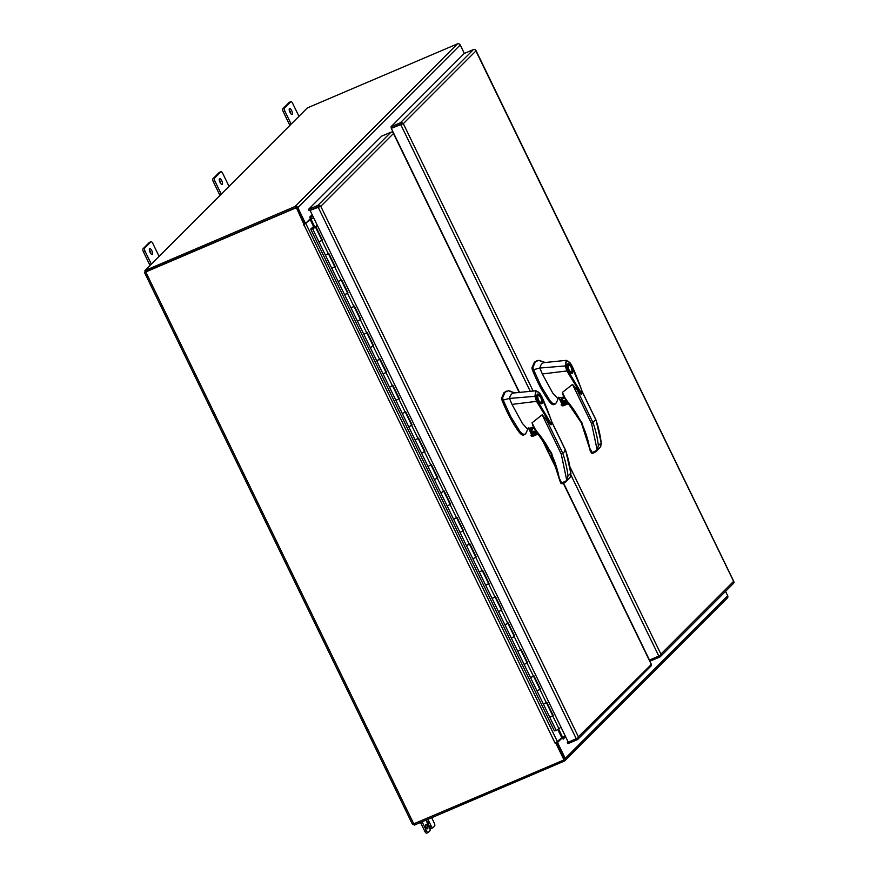 <?xml version="1.0" encoding="UTF-8"?>
<svg xmlns="http://www.w3.org/2000/svg" width="877" height="877" viewBox="0 0 877 877"><rect width="100%" height="100%" fill="white"/><g stroke="black" fill="none" stroke-linecap="round" stroke-linejoin="round"><path stroke-width="1.32" d="M400.997 123.986L391.657 127.976L401.798 123.646L400.997 123.986L402.104 124.172M563.593 483.194L649.495 660.096L660.502 655.272L660.907 654.143A2.116 1.962 45 0 1 660.918 654.143L660.907 655.634A2.116 1.962 45 0 1 660.403 656.599L733.468 583.424A2.116 1.962 -135 0 0 733.972 582.46L733.611 581.341A2.116 1.962 -135 0 0 733.611 581.33L733.073 582.218M569.962 466.838L660.907 654.143L733.611 581.33L475.268 49.671A2.116 1.962 -135 0 0 473.459 49.55L464.119 53.541L391.054 126.716L400.394 122.736A2.116 1.962 45 0 1 402.203 122.857L403.321 123.657L391.285 128.349L519.612 392.622M402.203 122.857L401.809 123.646M660.403 656.599A2.116 1.962 45 0 1 659.822 656.994L650.471 660.984L649.945 659.91M476.014 50.844L403.321 123.657L533.183 391.087M660.195 655.448L660.907 655.634M541.23 437.13L557.465 470.565M391.054 126.716L391.285 128.349M725.542 591.361L727.68 595.757A2.116 1.962 -135 0 1 727.351 598.026L564.941 760.688A2.116 1.962 -135 0 1 564.36 761.083L414.207 825.158L413.681 824.084M564.941 760.688A2.116 1.962 -135 0 0 565.259 758.419L557.553 742.545L556.347 743.06L564.054 758.934A0.713 0.658 45 0 1 563.944 759.701M565.851 737.184L563.56 738.16A0.713 0.658 45 0 0 563.253 739.059L562.409 737.678L557.553 742.545M555.623 743.093L556.347 743.06L563.988 759.931L555.974 743.433L557.114 742.293M561.39 738.116L562.409 737.678M564.58 737.721L563.111 739.114M295.067 206.512L457.476 43.85L307.334 107.926L144.924 270.587L295.067 206.512A2.116 1.962 45 0 1 297.807 207.619L460.228 44.957L464.339 53.442M295.681 207.772L145.527 271.848L144.924 270.587M457.476 43.85A2.116 1.962 45 0 1 460.228 44.957M296.601 208.134L304.308 224.008L305.514 223.492L297.807 207.619M312.552 215.523L310.688 217.397A0.713 0.658 45 0 1 309.767 217.025L310.37 218.625L305.514 223.492M309.351 219.656L311.291 218.647A2.116 1.962 45 0 1 310.228 218.779M310.688 217.397L312.979 216.411M318.461 206.665L309.11 210.644L308.507 209.395L317.847 205.404A2.116 1.962 45 0 1 319.656 205.525L320.774 206.325L310.085 210.447L319.261 206.314L318.461 206.665L319.557 206.84M310.085 210.447L568.285 742.205L577.954 737.952L578.371 736.812A2.116 1.962 45 0 1 578.371 736.823L578.36 738.313A2.116 1.962 45 0 1 577.274 739.673L567.923 743.652L567.32 742.402L568.033 741.679M393.477 133.523L392.721 132.35A2.116 1.962 -135 0 0 390.912 132.23L381.572 136.209L308.507 209.395M319.656 205.525L319.754 206.194M577.855 739.278L650.92 666.092A2.116 1.962 -135 0 0 651.425 665.128L651.063 664.01L650.526 664.887M568.208 742.03L567.32 742.402M393.071 132.712L393.466 133.523L320.774 206.325L578.371 736.812L651.326 664.459L563.319 483.304M393.082 132.734L519.294 392.644M577.647 738.127L578.36 738.313M312.946 227.954L314.744 227.406M314.679 227.56L313.845 227.329L313.056 228.294M314.514 227.22L313.845 228.031M328.371 253.617L325.4 255.152L318.987 241.953L321.958 240.419L315.545 227.22L314.788 227.373M321.892 240.276L318.987 241.953L312.585 228.744L315.545 227.22M341.197 280.026L338.226 281.561L331.813 268.362L334.784 266.827L328.393 253.661M331.813 268.362L325.4 255.152L328.754 253.289L335.167 266.487L331.813 268.362M366.838 332.843L363.867 334.378L357.465 321.179L360.425 319.645L354.034 306.479L351.052 307.97L344.639 294.771L347.61 293.236L341.208 280.07M344.639 294.771L338.226 281.561L341.581 279.697L347.994 292.896L344.639 294.771M357.465 321.179L351.052 307.97L354.407 306.106L360.82 319.305L357.465 321.179M379.664 359.252L376.693 360.787L370.28 347.588L373.251 346.053L366.86 332.887M370.28 347.588L363.867 334.378L367.233 332.515L373.635 345.713L370.28 347.588M392.49 385.661L389.52 387.195L383.106 373.997L386.077 372.462L379.675 359.296M383.106 373.997L376.693 360.787L380.048 358.923L386.461 372.122L383.106 373.997M405.306 412.069L402.346 413.604L395.933 400.405L398.892 398.871L392.501 385.705M395.933 400.405L389.52 387.195L392.874 385.332L399.287 398.531L395.933 400.405M418.132 438.478L415.161 440.013L408.748 426.814L411.719 425.279L405.327 412.113M408.748 426.814L402.346 413.604L405.7 411.741L412.113 424.939L408.748 426.814M430.958 464.887L427.987 466.421L421.574 453.223L424.545 451.688L418.154 438.511M421.574 453.223L415.161 440.013L418.515 438.149L424.928 451.348L421.574 453.223M443.773 491.295L440.813 492.83L434.4 479.62L437.371 478.097L430.969 464.92M434.4 479.62L427.987 466.421L431.341 464.558L437.755 477.757L434.4 479.62M456.599 517.704L453.628 519.239L447.226 506.029L450.186 504.494L443.795 491.328M447.226 506.029L440.813 492.83L444.168 490.967L450.581 504.165L447.226 506.029M469.425 544.113L466.454 545.647L460.041 532.438L463.012 530.903L456.621 517.737M460.041 532.438L453.628 519.239L456.994 517.364L463.396 530.574L460.041 532.438M495.067 596.93L492.107 598.465L485.694 585.255L488.664 583.72L482.262 570.554L479.28 572.056L472.867 558.846L475.838 557.312L469.447 544.146M472.867 558.846L466.454 545.647L469.809 543.773L476.222 556.983L472.867 558.846M485.694 585.255L479.28 572.056L482.635 570.182L489.048 583.391L485.694 585.255M507.893 623.339L504.922 624.873L498.52 611.664L501.48 610.129L495.088 596.963M498.52 611.664L492.107 598.465L495.461 596.59L501.874 609.8L498.52 611.664M520.719 649.747L517.748 651.282L511.335 638.072L514.306 636.538L507.915 623.372M511.335 638.072L504.922 624.873L508.276 622.999L514.689 636.209L511.335 638.072M312.585 228.744L310.699 229.083L554.341 730.837L556.215 730.508L549.802 717.298L552.773 715.764L546.382 702.598L543.4 704.099L536.987 690.89L539.947 689.355L533.556 676.189L530.574 677.691L524.161 664.481L527.132 662.946L520.73 649.78M524.161 664.481L517.748 651.282L521.102 649.408L527.515 662.617L524.161 664.481M536.987 690.89L530.574 677.691L533.929 675.816L540.342 689.026L536.987 690.89M549.802 717.298L543.4 704.099L546.755 702.225L553.168 715.435L549.802 717.298M314.679 227.691L311.587 228.645L314.284 225.937L314.953 227.318L310.929 219.02L303.519 225.038L303.935 224.38L296.294 207.509L145.692 271.706M310.699 229.083L314.284 225.937M556.215 730.508L561.006 727.197M315.161 227.253L317.233 225.17M315.139 227.22L317.364 225.444M322.352 240.09L315.939 226.88M532.471 424.906L534.225 428.524L532.032 422.824L534.762 428.436L551.523 453.003L560.94 483.391L562.102 483.819L565.895 481.835L568.022 476.003A109.548 101.71 -135 0 0 562.793 453.354L565.621 450.515L564.788 450.581M551.019 453.168A95.001 88.204 45 0 1 559.438 479.412L550.953 453.157L534.378 428.754A95.001 88.204 45 0 1 550.986 453.102L551.523 453.003M535.847 431.922A2.774 2.576 45 0 1 532.01 428.086M510.447 391.646L508.507 390.725L505.064 392.172L502.598 397.796L503.179 400.076L510.809 416.728L519.743 431.199L522.473 434.049L525.159 434.258L526.211 432.668M506.61 391.109L504.034 392.611L501.578 398.235L501.83 399.682C506.522 411.806 512.157 422.462 518.724 431.637C521.048 434.707 522.845 435.726 524.128 434.696M533.709 427.592L530.903 431.55L536.351 431.056M533.786 427.746A2.774 2.576 -135 0 0 531.144 431.407A2.774 2.576 -135 0 0 536.198 430.881M541.942 403.53C540.309 405.547 535.573 395.79 537.448 394.288C539.081 392.282 543.817 402.028 541.942 403.53L541.723 403.672M537.765 394.946C540.561 396.086 541.843 398.728 541.613 402.872C538.829 401.732 537.546 399.09 537.765 394.946L537.097 395.187M537.448 400.789L535.836 396.261C535.134 390.791 536.505 389.903 539.958 393.609L550.032 417.134C551.808 421.135 552.082 423.152 550.844 423.218L537.448 400.789L536.549 401.348L534.904 396.218L535.869 390.747L539.903 393.4L541.701 396.437C546.535 406.72 552.959 425.049 551.644 421.552C551.819 424.106 551.523 425.126 550.745 424.621L536.527 401.348L511.993 404.396L522.352 423.405L527.121 428.612M532.032 422.824L542.161 414.799L550.701 424.632M537.239 432.098L531.835 434.4L528.864 428.294L533.633 427.428M511.993 404.396L509.482 398.432L503.179 400.076M523.679 435.003L525.159 434.258M508.507 390.725L514.931 392.907M535.836 396.261L509.482 398.432L509.767 397.369C510.743 394.277 512.475 392.786 514.985 392.929M559.778 480.98L559.405 479.489L560.052 479.566L561.609 482.788L561.006 483.326L566.816 480.563L561.258 454.122L562.793 453.354L545.658 418.077M561.609 482.788L562.157 483.786M528.612 428.349L531.835 434.4L530.969 435.661L537.787 432.756M559.438 479.412L559.778 480.706M538.423 433.523L531.9 436.297L538.675 433.83M531.9 436.297L530.969 435.661M551.732 421.903L565.621 450.515A109.548 101.71 45 0 1 570.85 473.163L570.379 477.044L565.895 481.835M568.022 476.003L570.85 473.163L571.004 473.986L565.676 450.416L551.611 421.453M541.613 402.872L540.583 403.354M562.826 394.507L564.58 398.125L562.387 392.414L565.117 398.037L581.879 422.604L591.295 452.992L592.457 453.42L594.814 452.422L597.193 450.186L591.613 423.723L595.143 420.182M581.374 422.769A95.001 88.204 45 0 1 589.793 449.013L581.308 422.758L564.733 398.355A95.001 88.204 45 0 1 581.341 422.703L581.879 422.604M566.202 401.513A2.774 2.576 45 0 1 562.365 397.687M540.791 361.247L538.862 360.315L535.409 361.773L532.953 367.397L533.205 368.844L541.153 386.318L550.098 400.8L552.828 403.65L555.503 403.858L556.566 402.269M536.965 360.71L534.389 362.201L531.933 367.836L532.186 369.283C536.877 381.407 542.512 392.063 549.079 401.238C551.403 404.308 553.201 405.327 554.483 404.297M564.064 397.193L561.247 401.151L566.706 400.646M564.141 397.347A2.774 2.576 -135 0 0 561.499 401.008A2.774 2.576 -135 0 0 566.553 400.482M572.286 373.131C570.664 375.137 565.928 365.391 567.803 363.889C569.436 361.872 574.172 371.629 572.286 373.131L572.078 373.273M568.121 364.547C570.905 365.687 572.188 368.329 571.968 372.473C569.184 371.333 567.901 368.691 568.121 364.547L567.452 364.788M567.803 370.39L566.191 365.862C565.49 360.392 566.86 359.504 570.302 363.21L580.388 386.735C582.164 390.725 582.438 392.753 581.199 392.819L567.803 370.39L566.904 370.949L565.248 365.819L566.224 360.348L570.258 363.001L572.056 366.038C576.891 376.321 583.304 394.65 581.988 391.142C582.175 393.707 581.879 394.727 581.1 394.222L566.882 370.949L542.337 373.986L552.707 393.006L557.476 398.213M562.387 392.414L572.517 384.4L581.056 394.233M567.594 401.699L562.19 404.001L559.219 397.884L563.988 397.029M542.337 373.986L539.837 368.033L533.534 369.677M554.034 404.604L555.503 403.858M538.862 360.315L545.286 362.508M566.191 365.862L539.837 368.033L540.122 366.97C541.098 363.867 542.83 362.387 545.341 362.53M590.133 450.581L589.761 449.079L590.407 449.167L591.964 452.389L591.361 452.927L597.193 450.186L598.377 445.604A109.548 101.71 -135 0 0 593.148 422.955L576.014 387.678M591.964 452.389L592.512 453.387M561.927 404.045L558.967 397.95M563.604 405.733L569.02 403.42L562.256 405.898L561.324 405.262L561.905 404.067L558.934 397.961M589.793 449.013L590.133 450.307M582.087 391.504L595.976 420.116A109.548 101.71 45 0 1 601.205 442.764L600.734 446.645L596.25 451.436M598.377 445.604L601.205 442.764L601.359 443.587L596.031 420.017L581.966 391.054M571.968 372.473L570.938 372.955M151.831 250.701A3.234 1.129 -113.1 0 1 152.258 254.527A3.234 1.129 -113.1 0 1 150.131 252.401A3.234 1.129 -113.1 0 1 149.715 248.575A3.234 1.129 -113.1 0 1 151.831 250.701M149.375 249.989A3.234 1.129 -113.1 0 1 150.241 251.381A3.234 1.129 -113.1 0 1 150.997 253.793M291.679 110.645A3.234 1.129 -113.1 0 1 292.096 114.47A3.234 1.129 -113.1 0 1 289.98 112.344A3.234 1.129 -113.1 0 1 289.553 108.518A3.234 1.129 -113.1 0 1 291.679 110.645M289.213 109.932A3.234 1.129 -113.1 0 1 290.079 111.324A3.234 1.129 -113.1 0 1 290.835 113.736M221.749 180.673A3.234 1.129 -113.1 0 1 222.177 184.499A3.234 1.129 -113.1 0 1 220.05 182.372A3.234 1.129 -113.1 0 1 219.634 178.546A3.234 1.129 -113.1 0 1 221.749 180.673M219.294 179.96A3.234 1.129 -113.1 0 1 220.16 181.353A3.234 1.129 -113.1 0 1 220.916 183.764M426.112 827.263A2.313 0.8 66.9 0 0 427.625 828.776A2.313 0.8 66.9 0 0 427.329 826.046A2.313 0.8 66.9 0 0 425.805 824.523A2.313 0.8 66.9 0 0 426.112 827.263M145.297 271.377L144.42 272.319L145.768 271.958L295.922 207.871M563.988 759.931L412.486 824.38L144.42 272.319M555.974 743.433L555.174 743.301L561.784 737.721L565.325 736.099M303.782 224.446L305.328 223.569M303.935 224.38L296.294 207.509M313.67 217.847L310.929 219.02M555.174 743.301L303.88 224.665M431.473 828.337A2.774 0.965 -113.1 0 1 431.352 828.414A2.774 0.965 -113.1 0 1 429.533 826.583L427.537 822.462A3.223 1.118 66.9 0 0 426.682 821.08M427.165 819.633A3.223 1.118 -113.1 0 1 429.127 821.782L431.133 825.904A2.774 0.965 66.9 0 0 432.953 827.735A2.774 0.965 66.9 0 0 433.063 827.658L434.641 826.068A2.774 0.965 66.9 0 0 434.17 822.867L431.67 817.704M426.737 833.073A2.774 0.965 -113.1 0 1 426.628 833.15A2.774 0.965 -113.1 0 1 424.808 831.33L420.511 822.473M422.1 821.793L426.397 830.651A2.774 0.965 66.9 0 0 428.217 832.47A2.774 0.965 66.9 0 0 428.338 832.394L429.916 830.815A2.774 0.965 66.9 0 0 429.434 827.603L427.439 823.481A3.223 1.118 -113.1 0 1 426.88 819.754L426.891 819.754A3.223 1.118 -113.1 0 1 426.891 819.743M219.502 172.341A2.774 0.965 66.9 0 0 219.371 172.363A2.774 0.965 66.9 0 0 219.261 172.44L212.947 178.765A2.774 0.965 66.9 0 0 213.418 181.967L219.963 195.428M229.029 186.352L222.791 173.503A2.774 0.965 -113.1 0 0 220.971 171.684L219.371 172.363M213.418 181.967L215.018 181.287L221.256 194.135M215.018 181.287A2.774 0.965 -113.1 0 1 214.547 178.086L212.947 178.765M219.261 172.44L220.851 171.76L214.547 178.086M289.432 102.302A2.774 0.965 66.9 0 0 289.289 102.335A2.774 0.965 66.9 0 0 289.18 102.412L282.865 108.737A2.774 0.965 66.9 0 0 283.337 111.938L289.881 125.4M298.947 116.323L292.71 103.475A2.774 0.965 -113.1 0 0 290.89 101.655L289.289 102.335M283.337 111.938L284.937 111.258L291.175 124.106M284.937 111.258A2.774 0.965 -113.1 0 1 284.466 108.057L282.865 108.737M289.18 102.412L290.78 101.732L284.466 108.057M149.583 242.37A2.774 0.965 66.9 0 0 149.452 242.392A2.774 0.965 66.9 0 0 149.342 242.469L143.028 248.794A2.774 0.965 66.9 0 0 143.499 251.995L150.033 265.468M159.099 256.38L152.861 243.532A2.774 0.965 -113.1 0 0 151.041 241.712L149.452 242.392M143.499 251.995L145.1 251.315L151.337 264.163M145.1 251.315A2.774 0.965 -113.1 0 1 144.617 248.114L143.028 248.794M149.342 242.469L150.932 241.789L144.617 248.114M400.636 124.359L530.322 391.438M571.004 475.213L658.835 656.106M473.459 49.55L400.394 122.736M727.68 595.757L565.259 758.419M312.124 214.657L309.767 217.025M557.849 472.034L540.298 435.891M390.912 132.23L317.847 205.404M318.088 207.027L576.288 738.785M552.707 715.884L559.12 729.083M321.892 240.539L328.305 253.738M334.718 266.948L341.131 280.147M347.544 293.356L353.957 306.555M360.359 319.765L366.772 332.964M373.185 346.174L379.598 359.373M386.012 372.582L392.425 385.781M398.838 398.991L405.24 412.19M411.653 425.4L418.066 438.599M424.479 451.798L430.892 465.007M437.305 478.206L443.718 491.416M450.12 504.615L456.533 517.825M462.946 531.023L469.359 544.233M475.772 557.432L482.186 570.642M488.599 583.841L495.001 597.051M501.414 610.249L507.827 623.459M514.24 636.658L520.653 649.868M527.066 663.067L533.479 676.277M539.892 689.475L546.294 702.674M501.578 398.235L502.598 397.796M561.258 454.122L542.161 414.799M519.743 431.199L518.724 431.637M502.861 399.243L501.83 399.682M537.458 432.35L530.848 435.167M533.249 436.132L538.664 433.819M531.933 367.836L532.953 367.397M591.613 423.723L572.517 384.4M550.098 400.8L549.079 401.238M533.205 368.844L532.186 369.283M567.814 401.951L561.203 404.768M561.324 405.262L568.143 402.346M568.778 403.113L562.256 405.898M413.834 824.018L145.768 271.958M557.553 741.964L305.898 223.701M561.784 737.721L557.947 729.817M313.451 226.321L310.129 219.469M558.737 729.368L562.585 737.272M429.533 826.583L431.133 825.904M427.537 822.462L429.127 821.782M424.808 831.33L426.397 830.651M475.926 50.362L733.852 581.539M393.378 133.03L519.436 392.633M540.703 436.439L557.684 471.387M563.44 483.249L651.304 664.207M527.329 428.601L533.128 427.516M526.09 433.03L528.458 427.559M509.789 390.89L511.488 391.964M535.869 390.747L514.58 392.918M562.102 483.819L564.459 482.821M528.579 428.36L531.55 434.477M557.684 398.202L563.483 397.117M556.446 402.631L558.813 397.16M540.144 360.491L541.843 361.565M566.224 360.348L544.935 362.519M592.457 453.42L594.814 452.422M431.352 828.414L432.953 827.735M426.628 833.15L428.217 832.47"/></g></svg>
